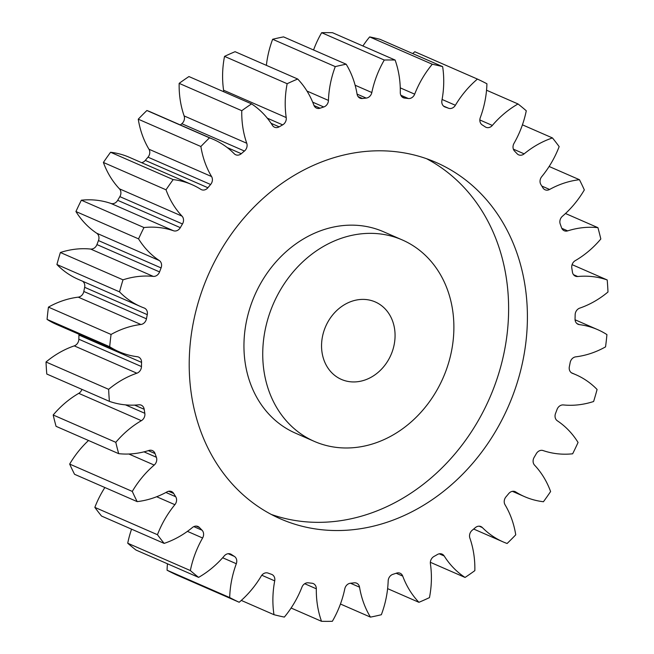 <?xml version="1.0" encoding="UTF-8"?>
<svg xmlns="http://www.w3.org/2000/svg" width="654" height="654" viewBox="0 0 654 654"><rect width="100%" height="100%" fill="white"/><g stroke="black" fill="none" stroke-linecap="round" stroke-linejoin="round"><path stroke-width="0.98" d="M445.562 371.848A109.913 92.59 113.6 0 0 402.275 239.936A109.913 92.59 113.6 0 0 271.058 309.489A109.913 92.59 113.6 0 0 314.345 441.401A109.913 92.59 113.6 0 0 445.562 371.848M314.345 441.401L295.559 433.201A109.913 92.59 -66.4 0 1 252.272 301.281A109.913 92.59 -66.4 0 1 383.489 231.737L402.275 239.936M426.555 158.701A194.459 163.819 -66.4 0 1 493.893 387.634A194.459 163.819 -66.4 0 1 271.279 514.436M203.942 285.496A194.459 163.819 113.6 0 0 280.517 518.884A194.459 163.819 113.6 0 0 512.679 395.834A194.459 163.819 113.6 0 0 436.104 162.454A194.459 163.819 113.6 0 0 203.942 285.496M324.752 328.676A42.273 35.61 113.6 0 0 341.396 379.41A42.273 35.61 113.6 0 0 391.869 352.661A42.273 35.61 113.6 0 0 375.224 301.927A42.273 35.61 113.6 0 0 324.752 328.676M355.13 85.233L371.824 92.525A6.426 5.412 -66.4 0 1 371.497 93.661A6.426 5.412 -66.4 0 1 366.191 98.092L357.068 94.111M306.979 91.053L328.447 100.422A6.426 5.412 -66.4 0 1 327.965 102.792A6.426 5.412 -66.4 0 1 323.755 106.986L312.686 102.155M223.643 91.699A6.426 5.412 113.6 0 0 223.594 90.219L286.215 117.557A6.426 5.412 -66.4 0 1 285.798 121.137A6.426 5.412 -66.4 0 1 282.651 124.873L267.282 118.161M184.134 115.93L246.754 143.259A6.426 5.412 -66.4 0 1 246.615 147.984A6.426 5.412 -66.4 0 1 244.449 151.041L181.828 123.712A6.426 5.412 113.6 0 0 183.995 120.647A6.426 5.412 113.6 0 0 184.134 115.93A92.533 77.957 -66.4 0 1 179.155 83.36A287.458 242.168 113.6 0 1 188.932 76.551L251.553 103.88A92.533 77.957 -66.4 0 1 272.432 125.364A6.426 5.412 -66.4 0 0 274.557 127.219A6.426 5.412 -66.4 0 0 279.168 126.843A249.411 210.114 -66.4 0 1 282.651 124.873M148.957 149.218L211.577 176.547A6.426 5.412 -66.4 0 1 211.921 182.303A6.426 5.412 -66.4 0 1 210.621 184.502L148 157.173A6.426 5.412 113.6 0 0 149.3 154.965A6.426 5.412 113.6 0 0 148.957 149.218A92.533 77.957 -66.4 0 1 138.256 119.183A287.458 242.168 113.6 0 1 146.888 110.51A92.533 77.957 -66.4 0 1 150.788 112.063L213.408 139.4A92.533 77.957 -66.4 0 1 234.263 153.772A6.426 5.412 -66.4 0 0 235.71 154.769A6.426 5.412 -66.4 0 0 241.293 153.698A249.411 210.114 -66.4 0 1 244.449 151.041M119.42 188.818L182.041 216.147A6.426 5.412 -66.4 0 1 183.046 222.777A6.426 5.412 -66.4 0 1 182.474 223.962L119.854 196.633A6.426 5.412 113.6 0 0 120.426 195.448A6.426 5.412 113.6 0 0 119.42 188.818A92.533 77.957 -66.4 0 1 103.397 162.462A287.458 242.168 113.6 0 1 110.567 152.259A92.533 77.957 -66.4 0 1 129.41 157.344L192.031 184.681A92.533 77.957 -66.4 0 1 200.86 189.358A6.426 5.412 -66.4 0 0 201.473 189.685A6.426 5.412 -66.4 0 0 207.915 187.739A249.411 210.114 -66.4 0 1 210.621 184.502M96.661 233.2L159.282 260.537A6.426 5.412 -66.4 0 1 161.105 267.854A6.426 5.412 -66.4 0 1 161.08 267.911L98.46 240.574A6.426 5.412 113.6 0 0 98.484 240.525A6.426 5.412 113.6 0 0 96.661 233.2A92.533 77.957 -66.4 0 1 75.938 211.536A287.458 242.168 113.6 0 1 81.349 200.206A92.533 77.957 -66.4 0 1 110.886 203.427A6.426 5.412 113.6 0 0 117.695 200.32A249.411 210.114 -66.4 0 1 119.854 196.633M96.939 244.58L159.56 271.917A6.426 5.412 -66.4 0 1 159.543 271.966A6.426 5.412 -66.4 0 1 153.257 276.389L90.636 249.06A6.426 5.412 113.6 0 0 96.923 244.629A6.426 5.412 113.6 0 0 96.939 244.58A249.411 210.114 -66.4 0 1 97.699 242.577A249.411 210.114 -66.4 0 1 98.46 240.574M83.826 291.48L146.447 318.817A6.426 5.412 -66.4 0 1 146.087 320.076A6.426 5.412 -66.4 0 1 140.888 324.49L78.267 297.153A6.426 5.412 113.6 0 0 83.467 292.739A6.426 5.412 113.6 0 0 83.826 291.48A249.411 210.114 -66.4 0 1 84.652 287.319A6.426 5.412 113.6 0 0 82.649 281.261M78.848 339.222L141.468 366.559A6.426 5.412 -66.4 0 1 140.978 369.044A6.426 5.412 -66.4 0 1 136.874 373.213L74.254 345.876A6.426 5.412 113.6 0 0 78.357 341.715A6.426 5.412 113.6 0 0 78.848 339.222A249.411 210.114 -66.4 0 1 78.946 335.061A6.426 5.412 113.6 0 0 78.93 334.219M125.494 404.867L144.82 413.303A6.426 5.412 -66.4 0 1 144.428 416.999A6.426 5.412 -66.4 0 1 141.37 420.677L78.75 393.348A6.426 5.412 113.6 0 0 81.807 389.661A6.426 5.412 113.6 0 0 81.913 389.359M143.994 451.857L156.38 457.26A6.426 5.412 -66.4 0 1 156.281 462.084A6.426 5.412 -66.4 0 1 154.205 465.076L128.871 454.015M165.928 492.47L175.705 496.738A6.426 5.412 -66.4 0 1 176.098 502.583A6.426 5.412 -66.4 0 1 174.88 504.684L156.674 496.738M193.813 526.617L202.045 530.214A6.426 5.412 -66.4 0 1 203.116 536.918A6.426 5.412 -66.4 0 1 202.609 537.997L187.42 531.367M371.824 92.525A92.533 77.957 -66.4 0 1 376.63 76.101A92.533 77.957 -66.4 0 1 384.274 60.037L321.654 32.7A92.533 77.957 -66.4 0 0 314.01 48.772A92.533 77.957 -66.4 0 0 313.552 49.982M159.56 271.917A249.411 210.114 -66.4 0 1 160.32 269.906A249.411 210.114 -66.4 0 1 161.08 267.911M131.568 529.168A92.533 77.957 -66.4 0 0 127.726 543.221L190.347 570.558A92.533 77.957 -66.4 0 1 195.276 553.513A92.533 77.957 -66.4 0 1 202.609 537.997M362.905 45.976A92.533 77.957 -66.4 0 1 369.657 36.91A287.458 242.168 113.6 0 1 380.023 39.305L442.644 66.643A287.458 242.168 113.6 0 0 432.278 64.239L369.657 36.91M412.715 53.579A92.533 77.957 -66.4 0 1 414.816 51.74L477.436 79.077A287.458 242.168 113.6 0 1 486.928 83.777A92.533 77.957 -66.4 0 1 480.306 117.614A6.426 5.412 -66.4 0 0 482.235 124.93A249.411 210.114 -66.4 0 1 485.276 126.901A6.426 5.412 -66.4 0 0 485.979 127.285A6.426 5.412 -66.4 0 0 492.339 125.429A92.533 77.957 -66.4 0 1 518.025 103.961L486.543 90.219M229.693 597.56L167.072 570.223A287.458 242.168 113.6 0 0 176.564 574.923L239.184 602.26A287.458 242.168 113.6 0 1 229.693 597.56A92.533 77.957 -66.4 0 1 236.315 563.723L222.654 557.764M167.072 570.223A92.533 77.957 -66.4 0 1 167.457 563.781M127.726 543.221A287.458 242.168 113.6 0 0 135.975 550.039L198.595 577.376A287.458 242.168 113.6 0 1 190.347 570.558M157.459 534.71L94.838 507.381A287.458 242.168 113.6 0 0 101.534 516.055L164.154 543.392A287.458 242.168 113.6 0 1 157.459 534.71A92.533 77.957 -66.4 0 1 174.88 504.684M94.838 507.381A92.533 77.957 -66.4 0 1 104.869 487.524M132.288 491.416L69.667 464.078A287.458 242.168 113.6 0 0 74.548 474.289L137.168 501.618A287.458 242.168 113.6 0 1 132.288 491.416A92.533 77.957 -66.4 0 1 154.205 465.076M69.667 464.078A92.533 77.957 -66.4 0 1 88.511 440.494M115.807 442.325L53.187 414.996A287.458 242.168 113.6 0 0 56.064 426.326L118.685 453.663A287.458 242.168 113.6 0 1 115.807 442.325A92.533 77.957 -66.4 0 1 141.37 420.677M53.187 414.996A92.533 77.957 -66.4 0 1 78.75 393.348M108.638 389.326L46.017 361.997A287.458 242.168 113.6 0 0 46.786 374.031L109.406 401.36A287.458 242.168 113.6 0 1 108.638 389.326A92.533 77.957 -66.4 0 1 136.874 373.213M46.017 361.997A92.533 77.957 -66.4 0 1 74.254 345.876M141.468 366.559A249.411 210.114 -66.4 0 1 141.566 362.39A6.426 5.412 -66.4 0 0 138.558 357.068A6.426 5.412 -66.4 0 0 137.283 356.716A92.533 77.957 -66.4 0 1 118.979 351.697L56.358 324.368A92.533 77.957 -66.4 0 1 47.072 319.397A287.458 242.168 113.6 0 1 48.445 307.127A92.533 77.957 -66.4 0 1 78.267 297.153M146.447 318.817A249.411 210.114 -66.4 0 1 147.273 314.648A6.426 5.412 -66.4 0 0 144.403 308.091A6.426 5.412 -66.4 0 0 144.166 307.993A92.533 77.957 -66.4 0 1 140.773 306.628L78.153 279.291A92.533 77.957 -66.4 0 1 56.914 264.527A287.458 242.168 113.6 0 1 60.381 252.501A92.533 77.957 -66.4 0 1 90.636 249.06M141.591 162.658A6.426 5.412 113.6 0 0 145.294 160.402A249.411 210.114 -66.4 0 1 148 157.173M180.324 124.963A249.411 210.114 -66.4 0 1 181.828 123.712M223.594 90.219A92.533 77.957 -66.4 0 1 224.535 56.383A287.458 242.168 113.6 0 1 235.08 51.691L297.701 79.02A92.533 77.957 -66.4 0 1 313.895 105.229A6.426 5.412 -66.4 0 0 316.528 108.106A6.426 5.412 -66.4 0 0 320.084 108.204A249.411 210.114 -66.4 0 1 323.755 106.986M266.382 65.359A92.533 77.957 -66.4 0 1 272.653 39.273A287.458 242.168 113.6 0 1 283.55 36.886L346.17 64.215A92.533 77.957 -66.4 0 1 357.076 94.143A6.426 5.412 -66.4 0 0 360.002 98.149A6.426 5.412 -66.4 0 0 362.463 98.501A249.411 210.114 -66.4 0 1 366.191 98.092M384.274 60.037A287.458 242.168 113.6 0 1 395.114 60.037L332.494 32.7A287.458 242.168 113.6 0 0 321.654 32.7M402.112 96.98L404.687 98.1A249.411 210.114 -66.4 0 1 408.325 98.509L400.845 95.247M404.687 98.1A6.426 5.412 -66.4 0 1 403.314 97.74A6.426 5.412 -66.4 0 1 400.297 92.533A92.533 77.957 -66.4 0 0 395.114 60.037M346.17 64.215A287.458 242.168 113.6 0 0 335.273 66.61L272.653 39.273M328.447 100.422A92.533 77.957 -66.4 0 1 335.273 66.61M297.701 79.02A287.458 242.168 113.6 0 0 287.155 83.712L224.535 56.383M286.215 117.557A92.533 77.957 -66.4 0 1 287.155 83.712M251.553 103.88A287.458 242.168 113.6 0 0 241.776 110.698L179.155 83.36M246.754 143.259A92.533 77.957 -66.4 0 1 241.776 110.698M211.577 176.547A92.533 77.957 -66.4 0 1 200.876 146.512A287.458 242.168 113.6 0 1 209.509 137.839A92.533 77.957 -66.4 0 1 213.408 139.4M182.041 216.147A92.533 77.957 -66.4 0 1 166.018 189.799A287.458 242.168 113.6 0 1 173.179 179.597A92.533 77.957 -66.4 0 1 192.031 184.681M117.695 200.32L180.316 227.649A249.411 210.114 -66.4 0 1 182.474 223.962M180.316 227.649A6.426 5.412 -66.4 0 1 173.506 230.764L110.886 203.427M159.282 260.537A92.533 77.957 -66.4 0 1 138.558 238.873A287.458 242.168 113.6 0 1 143.97 227.543A92.533 77.957 -66.4 0 1 173.506 230.764M140.773 306.628A92.533 77.957 -66.4 0 1 119.535 291.864A287.458 242.168 113.6 0 1 123.001 279.83A92.533 77.957 -66.4 0 1 153.257 276.389M118.979 351.697A92.533 77.957 -66.4 0 1 109.692 346.726A287.458 242.168 113.6 0 1 111.066 334.464A92.533 77.957 -66.4 0 1 140.888 324.49M144.82 413.303A249.411 210.114 -66.4 0 1 144.199 409.298A6.426 5.412 -66.4 0 0 141.256 405.178A6.426 5.412 -66.4 0 0 138.893 404.818A92.533 77.957 -66.4 0 1 109.406 401.36M156.38 457.26A249.411 210.114 -66.4 0 1 155.055 453.565A6.426 5.412 -66.4 0 0 152.39 450.59A6.426 5.412 -66.4 0 0 148.94 450.451A92.533 77.957 -66.4 0 1 118.685 453.663M175.705 496.738A249.411 210.114 -66.4 0 1 173.719 493.5A6.426 5.412 -66.4 0 0 171.536 491.546A6.426 5.412 -66.4 0 0 167.023 491.873A92.533 77.957 -66.4 0 1 137.168 501.618M202.045 530.214A249.411 210.114 -66.4 0 1 199.478 527.557A6.426 5.412 -66.4 0 0 197.958 526.486A6.426 5.412 -66.4 0 0 192.464 527.476A92.533 77.957 -66.4 0 1 164.154 543.392M228.189 553.701L234.385 556.407A249.411 210.114 -66.4 0 1 231.344 554.428A6.426 5.412 -66.4 0 0 230.641 554.052A6.426 5.412 -66.4 0 0 224.281 555.908A92.533 77.957 -66.4 0 1 198.595 577.376M234.385 556.407A6.426 5.412 -66.4 0 1 236.315 563.723M571.988 373.132L572.454 373.336A92.533 77.957 -66.4 0 1 575.847 374.709A92.533 77.957 -66.4 0 1 597.086 389.473A287.458 242.168 113.6 0 1 593.619 401.499A92.533 77.957 -66.4 0 1 563.364 404.94A6.426 5.412 -66.4 0 0 557.061 409.42A249.411 210.114 -66.4 0 1 555.54 413.426A6.426 5.412 -66.4 0 0 557.339 420.8A92.533 77.957 -66.4 0 1 578.062 442.464A287.458 242.168 113.6 0 1 572.651 453.794A92.533 77.957 -66.4 0 1 543.114 450.573A6.426 5.412 -66.4 0 0 536.305 453.68A249.411 210.114 -66.4 0 1 534.146 457.367A6.426 5.412 -66.4 0 0 534.58 465.182A92.533 77.957 -66.4 0 1 550.603 491.538A287.458 242.168 113.6 0 1 543.433 501.741A92.533 77.957 -66.4 0 1 524.59 496.656A92.533 77.957 -66.4 0 1 515.761 491.971A6.426 5.412 -66.4 0 0 515.148 491.644A6.426 5.412 -66.4 0 0 508.706 493.598A249.411 210.114 -66.4 0 1 506 496.827A6.426 5.412 -66.4 0 0 505.043 504.782A92.533 77.957 -66.4 0 1 515.744 534.817A287.458 242.168 113.6 0 1 507.112 543.49A92.533 77.957 -66.4 0 1 503.212 541.937A92.533 77.957 -66.4 0 1 482.358 527.565A6.426 5.412 -66.4 0 0 480.911 526.568A6.426 5.412 -66.4 0 0 475.327 527.639A249.411 210.114 -66.4 0 1 472.172 530.288A6.426 5.412 -66.4 0 0 469.866 538.07A92.533 77.957 -66.4 0 1 474.845 570.64A287.458 242.168 113.6 0 1 465.068 577.449A92.533 77.957 -66.4 0 1 444.189 555.974A6.426 5.412 -66.4 0 0 442.063 554.11A6.426 5.412 -66.4 0 0 437.452 554.494A249.411 210.114 -66.4 0 1 433.97 556.464A6.426 5.412 -66.4 0 0 430.406 563.781A92.533 77.957 -66.4 0 1 429.465 597.617A287.458 242.168 113.6 0 1 418.92 602.309A92.533 77.957 -66.4 0 1 402.725 576.1A6.426 5.412 -66.4 0 0 400.093 573.231A6.426 5.412 -66.4 0 0 396.537 573.133A249.411 210.114 -66.4 0 1 392.866 574.343A6.426 5.412 -66.4 0 0 388.174 580.907A92.533 77.957 -66.4 0 1 381.347 614.727A287.458 242.168 113.6 0 1 370.45 617.114A92.533 77.957 -66.4 0 1 359.545 587.186A6.426 5.412 -66.4 0 0 356.618 583.188A6.426 5.412 -66.4 0 0 354.157 582.837A249.411 210.114 -66.4 0 1 350.43 583.245A6.426 5.412 -66.4 0 0 344.797 588.813A92.533 77.957 -66.4 0 1 332.346 621.3A287.458 242.168 113.6 0 1 321.506 621.3A92.533 77.957 -66.4 0 1 316.323 588.804A6.426 5.412 -66.4 0 0 313.307 583.589A6.426 5.412 -66.4 0 0 311.933 583.229A249.411 210.114 -66.4 0 1 308.296 582.82A6.426 5.412 -66.4 0 0 301.935 587.169A92.533 77.957 -66.4 0 1 284.343 617.09A287.458 242.168 113.6 0 1 273.977 614.695A92.533 77.957 -66.4 0 1 274.713 580.875A6.426 5.412 -66.4 0 0 271.827 574.441A6.426 5.412 -66.4 0 0 271.492 574.31A249.411 210.114 -66.4 0 1 268.091 573.092A6.426 5.412 -66.4 0 0 261.24 576.06A92.533 77.957 -66.4 0 1 239.184 602.26M572.454 373.336A6.426 5.412 -66.4 0 1 572.217 373.238A6.426 5.412 -66.4 0 1 569.348 366.681A249.411 210.114 -66.4 0 0 570.174 362.52A6.426 5.412 -66.4 0 1 575.733 356.847A92.533 77.957 -66.4 0 0 605.555 346.873A287.458 242.168 113.6 0 0 606.928 334.603A92.533 77.957 -66.4 0 0 597.642 329.632L575.07 319.781M576.942 323.575L579.338 324.621A92.533 77.957 -66.4 0 1 597.642 329.632M579.338 324.621A6.426 5.412 -66.4 0 1 578.062 324.27A6.426 5.412 -66.4 0 1 575.054 318.939A249.411 210.114 -66.4 0 0 575.152 314.778A6.426 5.412 -66.4 0 1 579.746 308.124A92.533 77.957 -66.4 0 0 607.983 292.003A287.458 242.168 113.6 0 0 607.214 279.969L572.087 264.641M573.501 274.672L577.727 276.519A92.533 77.957 -66.4 0 1 607.214 279.969M577.727 276.519A6.426 5.412 -66.4 0 1 575.365 276.151A6.426 5.412 -66.4 0 1 572.422 272.031A249.411 210.114 -66.4 0 0 571.8 268.026A6.426 5.412 -66.4 0 1 575.25 260.652A92.533 77.957 -66.4 0 0 600.813 239.004A287.458 242.168 113.6 0 0 597.936 227.674L565.489 213.506M561.786 228.303L567.68 230.878A92.533 77.957 -66.4 0 1 597.936 227.674M567.68 230.878A6.426 5.412 -66.4 0 1 564.23 230.748A6.426 5.412 -66.4 0 1 561.565 227.764A249.411 210.114 -66.4 0 0 560.241 224.077A6.426 5.412 -66.4 0 1 562.415 216.261A92.533 77.957 -66.4 0 0 584.333 189.922A287.458 242.168 113.6 0 0 579.452 179.711L549.131 166.476M541.831 186.071L549.597 189.464A92.533 77.957 -66.4 0 1 579.452 179.711M549.597 189.464A6.426 5.412 -66.4 0 1 545.084 189.783A6.426 5.412 -66.4 0 1 542.902 187.837A249.411 210.114 -66.4 0 0 540.915 184.6A6.426 5.412 -66.4 0 1 541.741 176.645A92.533 77.957 -66.4 0 0 559.162 146.619A287.458 242.168 113.6 0 0 552.466 137.945L522.432 124.832M513.365 149.145L524.156 153.853A92.533 77.957 -66.4 0 1 552.466 137.945M524.156 153.853A6.426 5.412 -66.4 0 1 518.663 154.851A6.426 5.412 -66.4 0 1 517.142 153.78A249.411 210.114 -66.4 0 0 514.575 151.123A6.426 5.412 -66.4 0 1 514.011 143.34A92.533 77.957 -66.4 0 0 526.274 110.779A287.458 242.168 113.6 0 0 518.025 103.961M442.088 99.465L455.38 105.269A92.533 77.957 -66.4 0 1 477.436 79.077M455.38 105.269A6.426 5.412 -66.4 0 1 448.53 108.237L443.502 106.046M444.475 106.741L445.129 107.027A249.411 210.114 -66.4 0 1 448.53 108.237M445.129 107.027A6.426 5.412 -66.4 0 1 444.794 106.896A6.426 5.412 -66.4 0 1 441.908 100.454A92.533 77.957 -66.4 0 0 442.644 66.643M400.256 87.865L414.685 94.16A92.533 77.957 -66.4 0 1 432.278 64.239M414.685 94.16A6.426 5.412 -66.4 0 1 408.325 98.509M209.509 137.839L146.888 110.51M200.876 146.512L138.256 119.183M173.179 179.597L110.567 152.259M166.018 189.799L103.397 162.462M143.97 227.543L81.349 200.206M138.558 238.873L75.938 211.536M123.001 279.83L60.381 252.501M119.535 291.864L56.914 264.527M111.066 334.464L48.445 307.127M109.692 346.726L47.072 319.397M273.977 614.695L241.285 600.421M321.506 621.3L291.095 608.024M370.45 617.114L340.448 604.018M418.92 602.309L387.618 588.641M465.068 577.449L430.357 562.301M479.84 119.968L492.339 125.429M515.761 491.971L514.494 491.424M482.358 527.565L479.194 526.184M444.189 555.974L439.251 553.815M402.725 576.1L396.185 573.247M359.545 587.186L350.495 583.237M316.323 588.804L304.69 583.72M274.713 580.875L261.804 575.242M231.344 554.428L229.889 553.799M199.478 527.557L196.135 526.094M173.719 493.5L168.618 491.277M155.055 453.565L148.344 450.639M144.199 409.298L134.601 405.112M141.566 362.39L78.946 335.061M147.273 314.648L84.652 287.319M145.294 160.402L207.915 187.739M227.216 147.551L241.293 153.698M271.099 123.32L279.168 126.843M314.034 105.564L320.084 108.204M358.073 96.579L362.463 98.501M575.847 374.709L571.351 372.739M524.59 496.656L512.409 491.342M503.212 541.937L473.676 529.037"/></g></svg>
